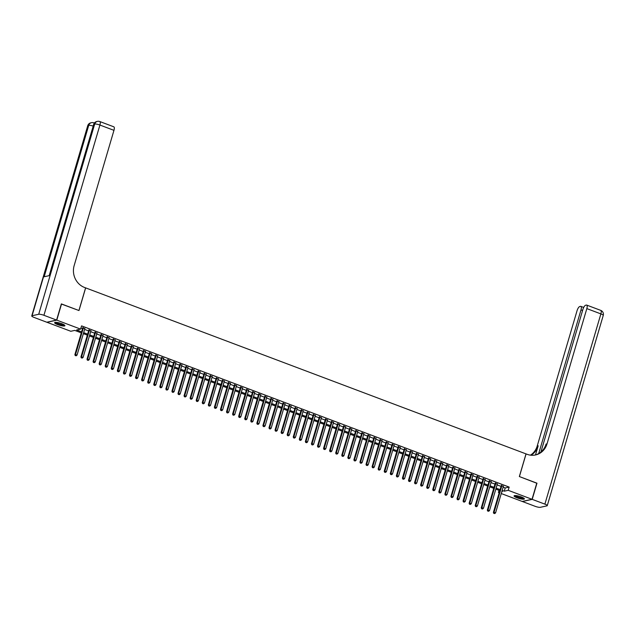 <?xml version="1.0" encoding="UTF-8"?>
<svg xmlns="http://www.w3.org/2000/svg" width="635" height="635" viewBox="0 0 635 635"><rect width="100%" height="100%" fill="white"/><g stroke="black" fill="none" stroke-linecap="round" stroke-linejoin="round"><path stroke-width="0.95" d="M61.841 323.739A5.374 1.087 16.4 0 1 64.929 325.707A5.374 1.087 16.4 0 1 57.706 324.644A5.374 1.087 16.4 0 1 54.618 322.675A5.374 1.087 16.4 0 1 61.841 323.739M521.303 496.943A5.374 1.087 16.4 0 1 524.391 498.912A5.374 1.087 16.4 0 1 517.168 497.856A5.374 1.087 16.4 0 1 514.08 495.879A5.374 1.087 16.4 0 1 521.303 496.943M61.333 304.014L78.986 310.539L85.654 287.885L526.01 453.89L519.351 476.544L536.789 483.116L532.027 499.293L522.224 501.452L501.261 493.546M499.181 492.768L498.411 492.474L499.332 492.276M499.039 490.339L498.411 492.474M81.288 332.859L74.763 330.398L70.795 331.272L46.982 322.294L56.785 320.143L80.597 329.113L76.621 329.986L81.582 331.859M84.828 328.66L82.756 327.874M90.892 330.946L88.821 330.16M96.957 333.232L94.885 332.446M103.029 335.518L100.949 334.74M109.093 337.804L107.013 337.026M115.157 340.09L113.086 339.312M121.221 342.376L119.15 341.598M127.286 344.662L125.214 343.884M133.35 346.948L131.278 346.17M139.422 349.234L137.343 348.456M145.486 351.528L143.407 350.742M151.551 353.814L149.479 353.028M157.615 356.1L155.543 355.314M163.679 358.386L161.607 357.6M169.743 360.672L167.672 359.886M175.816 362.958L173.736 362.172M181.88 365.244L179.8 364.458M187.944 367.53L185.872 366.752M194.008 369.816L191.937 369.038M200.073 372.102L198.001 371.324M206.137 374.388L204.065 373.61M212.209 376.674L210.129 375.896M218.273 378.96L216.194 378.182M224.338 381.246L222.266 380.468M230.402 383.532L228.33 382.754M236.466 385.826L234.394 385.04M242.53 388.112L240.459 387.326M248.602 390.398L246.523 389.612M254.667 392.684L252.587 391.898M260.731 394.97L258.659 394.184M266.795 397.256L264.724 396.47M272.859 399.542L270.788 398.756M278.924 401.828L276.852 401.05M284.996 404.114L282.916 403.336M291.06 406.4L288.981 405.622M297.124 408.686L295.053 407.908M303.189 410.972L301.117 410.194M309.253 413.258L307.181 412.48M315.317 415.544L313.245 414.766M321.389 417.838L319.31 417.052M327.454 420.124L325.374 419.338M333.518 422.41L331.446 421.624M339.582 424.696L337.51 423.91M345.646 426.982L343.575 426.196M351.711 429.268L349.639 428.482M357.783 431.554L355.703 430.768M363.847 433.84L361.767 433.062M369.911 436.126L367.84 435.348M375.976 438.412L373.904 437.634M382.04 440.698L379.968 439.92M388.104 442.984L386.032 442.206M394.176 445.27L392.097 444.492M400.24 447.556L398.161 446.778M406.305 449.842L404.233 449.064M412.369 452.136L410.297 451.35M418.433 454.422L416.362 453.636M424.497 456.708L422.426 455.922M430.57 458.994L428.49 458.208M436.634 461.28L434.554 460.494M442.698 463.566L440.626 462.78M448.762 465.852L446.691 465.066M454.827 468.138L452.755 467.36M460.891 470.424L458.819 469.646M466.963 472.71L464.883 471.932M473.027 474.996L470.948 474.218M479.092 477.282L477.02 476.504M485.156 479.568L483.084 478.79M491.22 481.854L489.148 481.076M497.284 484.148L495.213 483.362M503.134 487.18L505.198 487.958L509.167 487.085L81.55 325.882L80.597 329.113M80.923 328.017L82.534 328.628M84.606 329.406L88.598 330.914M90.678 331.692L94.663 333.2M96.742 333.978L100.735 335.486M102.806 336.264L106.799 337.772M108.871 338.55L112.863 340.058M114.935 340.836L118.928 342.344M120.999 343.122L124.992 344.63M127.071 345.416L131.056 346.916M133.136 347.702L137.128 349.202M139.2 349.988L143.192 351.488M145.264 352.274L149.257 353.774M151.328 354.56L155.321 356.06M157.393 356.846L161.385 358.346M163.465 359.132L167.45 360.64M169.529 361.418L173.522 362.926M175.593 363.704L179.586 365.212M181.658 365.99L185.65 367.498M187.722 368.276L191.714 369.784M193.786 370.562L197.779 372.07M199.858 372.848L203.843 374.356M205.923 375.134L209.915 376.642M211.987 377.42L215.979 378.928M218.051 379.714L222.044 381.214M224.115 382L228.108 383.5M230.18 384.286L234.172 385.786M236.252 386.572L240.236 388.072M242.316 388.858L246.309 390.358M248.38 391.144L252.373 392.644M254.444 393.43L258.437 394.938M260.509 395.716L264.501 397.224M266.573 398.002L270.566 399.51M272.645 400.288L276.63 401.796M278.709 402.574L282.702 404.082M284.774 404.86L288.766 406.368M290.838 407.146L294.83 408.654M296.902 409.432L300.895 410.94M302.966 411.726L306.959 413.226M309.039 414.012L313.023 415.512M315.103 416.298L319.095 417.798M321.167 418.584L325.16 420.084M327.231 420.87L331.224 422.37M333.296 423.156L337.288 424.656M339.36 425.442L343.352 426.95M345.432 427.728L349.417 429.236M351.496 430.014L355.489 431.522M357.561 432.3L361.553 433.808M363.625 434.586L367.617 436.094M369.689 436.872L373.682 438.38M375.753 439.158L379.746 440.666M381.825 441.444L385.81 442.952M387.89 443.73L391.882 445.238M393.954 446.024L397.947 447.524M400.018 448.31L404.011 449.81M406.082 450.596L410.075 452.096M412.147 452.882L416.139 454.382M418.219 455.168L422.204 456.668M424.283 457.454L428.276 458.954M430.347 459.74L434.34 461.248M436.412 462.026L440.404 463.534M442.476 464.312L446.469 465.82M448.54 466.598L452.533 468.106M454.612 468.884L458.597 470.392M460.677 471.17L464.669 472.678M466.741 473.456L470.733 474.964M472.805 475.742L476.798 477.25M478.869 478.036L482.862 479.536M484.934 480.322L488.926 481.822M491.006 482.608L494.99 484.108M497.07 484.894L501.063 486.394M503.357 486.434L501.277 485.648M61.547 303.967L56.785 320.143M509.167 487.085L508.214 490.315L532.027 499.293M502.182 490.411L504.246 491.188L508.214 490.315M83.653 332.645L87.646 334.145M89.725 334.931L93.71 336.431M95.79 337.217L99.782 338.717M101.854 339.503L105.847 341.003M107.918 341.789L111.911 343.289M113.982 344.075L117.975 345.583M120.047 346.361L124.039 347.869M126.119 348.647L130.104 350.155M132.183 350.933L136.176 352.441M138.247 353.219L142.24 354.727M144.312 355.505L148.304 357.013M150.376 357.791L154.368 359.299M156.44 360.077L160.433 361.585M162.512 362.371L166.497 363.871M168.577 364.657L172.569 366.157M174.641 366.943L178.633 368.443M180.705 369.229L184.698 370.729M186.769 371.515L190.762 373.015M192.834 373.801L196.826 375.301M198.906 376.087L202.89 377.595M204.97 378.373L208.963 379.881M211.034 380.659L215.027 382.167M217.099 382.945L221.091 384.453M223.163 385.231L227.155 386.739M229.227 387.517L233.22 389.025M235.299 389.803L239.284 391.311M241.363 392.089L245.356 393.597M247.428 394.383L251.42 395.883M253.492 396.669L257.485 398.169M259.556 398.955L263.549 400.455M265.62 401.241L269.613 402.741M271.693 403.527L275.677 405.027M277.757 405.813L281.749 407.313M283.821 408.099L287.814 409.599M289.885 410.385L293.878 411.893M295.95 412.671L299.942 414.179M302.014 414.957L306.006 416.465M308.086 417.243L312.071 418.751M314.15 419.529L318.143 421.037M320.215 421.815L324.207 423.323M326.279 424.101L330.271 425.609M332.343 426.387L336.336 427.895M338.407 428.681L342.4 430.181M344.48 430.967L348.464 432.467M350.544 433.253L354.536 434.753M356.608 435.539L360.601 437.039M362.672 437.825L366.665 439.325M368.737 440.111L372.729 441.611M374.801 442.397L378.793 443.905M380.873 444.683L384.858 446.191M386.937 446.969L390.93 448.477M393.001 449.255L396.994 450.763M399.066 451.541L403.058 453.049M405.13 453.827L409.123 455.335M411.194 456.113L415.187 457.621M417.266 458.399L421.251 459.907M423.331 460.692L427.323 462.193M429.395 462.978L433.387 464.479M435.459 465.264L439.452 466.765M441.523 467.55L445.516 469.051M447.588 469.836L451.58 471.337M453.66 472.122L457.644 473.623M459.724 474.408L463.717 475.909M465.788 476.694L469.781 478.203M471.853 478.981L475.845 480.489M477.917 481.267L481.909 482.775M483.981 483.553L487.974 485.061M490.053 485.839L494.038 487.347M496.118 488.125L500.11 489.633M501.793 491.728L502.388 491.601L501.888 491.411M499.816 490.633L495.824 489.125M493.744 488.339L489.76 486.839M487.68 486.053L483.687 484.553M481.616 483.767L477.623 482.267M475.551 481.481L471.559 479.981M469.487 479.195L465.495 477.695M463.423 476.909L459.43 475.409M457.351 474.623L453.366 473.115M451.287 472.337L447.294 470.829M445.222 470.051L441.23 468.543M439.158 467.765L435.166 466.257M433.094 465.479L429.101 463.971M427.03 463.193L423.037 461.685M420.957 460.907L416.973 459.399M414.893 458.621L410.901 457.113M408.829 456.327L404.836 454.827M402.765 454.041L398.772 452.541M396.7 451.755L392.708 450.255M390.636 449.469L386.644 447.969M384.564 447.183L380.579 445.683M378.5 444.897L374.507 443.397M372.435 442.611L368.443 441.111M366.371 440.325L362.379 438.817M360.307 438.039L356.314 436.531M354.243 435.753L350.25 434.245M348.17 433.467L344.186 431.959M342.106 431.181L338.114 429.673M336.042 428.895L332.049 427.387M329.978 426.609L325.985 425.101M323.913 424.323L319.921 422.815M317.849 422.029L313.857 420.529M311.777 419.743L307.792 418.243M305.713 417.457L301.72 415.957M299.649 415.171L295.656 413.671M293.584 412.885L289.592 411.385M287.52 410.599L283.527 409.099M281.456 408.313L277.463 406.805M275.384 406.027L271.399 404.519M269.319 403.741L265.327 402.233M263.255 401.455L259.263 399.947M257.191 399.169L253.198 397.661M251.127 396.883L247.134 395.375M245.062 394.597L241.07 393.089M238.99 392.311L235.006 390.803M232.926 390.017L228.933 388.517M226.862 387.731L222.869 386.231M220.797 385.445L216.805 383.945M214.733 383.159L210.741 381.659M208.669 380.873L204.676 379.373M202.597 378.587L198.612 377.087M196.532 376.301L192.54 374.793M190.468 374.015L186.476 372.507M184.404 371.729L180.411 370.221M178.34 369.443L174.347 367.935M172.275 367.157L168.283 365.649M166.203 364.871L162.219 363.363M160.139 362.585L156.147 361.077M154.075 360.299L150.082 358.791M148.011 358.013L144.018 356.505M141.946 355.719L137.954 354.219M135.882 353.433L131.889 351.933M129.818 351.147L125.825 349.647M123.746 348.861L119.753 347.361M117.681 346.575L113.689 345.075M111.617 344.289L107.625 342.789M105.553 342.003L101.56 340.495M99.489 339.717L95.496 338.209M93.424 337.431L89.432 335.923M87.352 335.145L83.36 333.637M505.198 487.958L504.246 491.188M501.38 485.291L493.395 512.437L494.054 512.294L501.944 485.505M494.062 513.35L494.673 513.58L494.062 513.35L494.054 512.294L495.57 512.866L503.46 486.077M493.395 512.437L493.8 513.405M494.673 513.58L495.57 512.866M523.851 498.189A4.651 0.937 16.4 0 1 519.89 497.991A4.651 0.937 16.4 0 1 514.929 495.562M515.406 495.562A4.302 0.873 -163.6 0 0 519.946 497.586A4.302 0.873 -163.6 0 0 523.454 497.927M514.342 495.657A5.334 1.08 -163.6 0 0 519.962 498.157A5.334 1.08 -163.6 0 0 524.296 498.586M64.381 324.985A4.651 0.937 16.4 0 1 60.42 324.787A4.651 0.937 16.4 0 1 55.467 322.358M55.944 322.358A4.302 0.873 -163.6 0 0 60.484 324.382A4.302 0.873 -163.6 0 0 63.984 324.723M54.88 322.453A5.334 1.08 -163.6 0 0 60.492 324.953A5.334 1.08 -163.6 0 0 64.826 325.382M536.75 483.227L519.406 476.56L526.074 453.914L527.106 454.303A17.216 15.827 77.6 0 0 535.567 454.946A17.216 15.827 77.6 0 0 547.029 443.841L586.835 308.602A4.135 1.397 -69.3 0 0 586.7 305.086A4.135 1.397 -69.3 0 0 586.383 305.07L585.605 305.244A4.135 1.397 -69.3 0 0 582.874 309.475L540.909 452.049M532.209 499.356L522.399 501.515L535.083 506.293A4.135 0.833 -163.6 0 0 540.306 507.317L546.933 505.857A4.135 0.833 -163.6 0 0 547.259 505.658A4.135 0.833 -163.6 0 0 544.886 504.134L532.209 499.356L536.972 483.179M538.702 453.581L580.993 309.888A4.135 1.397 -69.3 0 0 580.858 306.372A4.135 1.397 -69.3 0 0 580.541 306.356L579.763 306.53A4.135 1.397 -69.3 0 0 577.032 310.761L537.226 446A17.216 15.827 77.6 0 1 530.471 455.152M530.987 455.216A17.216 15.827 77.6 0 0 538.178 445.794L535.488 454.93M535.091 455.041A17.216 15.827 77.6 0 0 546.076 444.055L547.029 443.841M56.602 320.072L61.365 303.895L78.93 310.515L85.59 287.869L84.558 287.48A17.216 15.827 -102.4 0 1 74.16 265.581L113.959 130.342L99.917 125.047L43.926 315.293L56.602 320.072L46.799 322.231L34.123 317.452A4.135 0.833 -163.6 0 1 31.75 315.936L87.741 125.69A4.135 0.833 16.4 0 1 88.067 125.484L32.075 315.73A4.135 0.833 -163.6 0 0 31.75 315.936M43.926 315.293A4.135 0.833 -163.6 0 0 38.703 314.269L32.075 315.73M93.202 126.095A4.135 0.833 16.4 0 0 88.725 125.341A4.135 3.802 -102.4 0 1 91.48 122.674L90.821 122.825A4.135 3.802 77.6 0 0 88.067 125.484L88.725 125.341L44.164 276.757L49.466 275.59L94.028 124.174L94.694 124.031A4.135 0.833 16.4 0 1 99.917 125.047A4.135 1.397 -69.3 0 0 99.79 121.531A4.135 4.135 0 0 0 97.441 121.364L96.782 121.507A4.135 3.802 77.6 0 0 94.028 124.174A4.135 0.833 16.4 0 0 93.702 124.381L49.181 275.653M99.79 121.531L113.832 126.825A4.135 1.397 110.7 0 1 113.959 130.342M495.316 483.005L487.331 510.151L487.99 510.008L495.879 483.219M487.997 511.064L488.609 511.294L487.997 511.064L487.99 510.008L489.506 510.58L497.395 483.791M487.331 510.151L487.736 511.119M488.609 511.294L489.506 510.58M489.252 480.719L481.267 507.865L481.925 507.722L489.807 480.933M481.933 508.778L482.544 509.008L481.933 508.778L481.925 507.722L483.441 508.294L491.323 481.505M481.267 507.865L481.671 508.833M482.544 509.008L483.441 508.294M483.187 478.433L475.194 505.579L475.861 505.436L483.743 478.647M475.869 506.492L476.472 506.714L475.869 506.492L475.861 505.436L477.377 506.008L485.259 479.219M475.194 505.579L475.607 506.547M476.472 506.714L477.377 506.008M477.123 476.147L469.13 503.293L469.797 503.142L477.679 476.353M469.805 504.206L470.408 504.428L469.805 504.206L469.797 503.142L471.313 503.714L479.195 476.925M469.13 503.293L469.535 504.261M470.408 504.428L471.313 503.714M471.059 473.861L463.066 501.007L463.733 500.856L471.614 474.067M463.74 501.912L464.344 502.142L463.74 501.912L463.733 500.856L465.249 501.428L473.131 474.639M463.066 501.007L463.471 501.975M464.344 502.142L465.249 501.428M464.987 471.575L457.002 498.721L457.66 498.57L465.55 471.781M457.676 499.626L458.279 499.856L457.676 499.626L457.66 498.57L459.176 499.142L467.066 472.353M457.002 498.721L457.406 499.689M458.279 499.856L459.176 499.142M458.922 469.289L450.937 496.435L451.596 496.284L459.486 469.495M451.604 497.34L452.215 497.57L451.604 497.34L451.596 496.284L453.112 496.856L461.002 470.067M450.937 496.435L451.342 497.403M452.215 497.57L453.112 496.856M452.858 467.003L444.873 494.149L445.532 493.998L453.414 467.209M445.54 495.054L446.151 495.284L445.54 495.054L445.532 493.998L447.048 494.57L454.93 467.781M444.873 494.149L445.278 495.117M446.151 495.284L447.048 494.57M446.794 464.717L438.801 491.855L439.468 491.712L447.35 464.923M439.476 492.768L440.079 492.998L439.476 492.768L439.468 491.712L440.984 492.284L448.866 465.495M438.801 491.855L439.214 492.831M440.079 492.998L440.984 492.284M440.73 462.431L432.737 489.569L433.403 489.426L441.285 462.637M433.411 490.482L434.015 490.712L433.411 490.482L433.403 489.426L434.919 489.998L442.801 463.209M432.737 489.569L433.141 490.537M434.015 490.712L434.919 489.998M434.665 460.137L426.672 487.283L427.339 487.14L435.221 460.351M427.347 488.196L427.95 488.426L427.347 488.196L427.339 487.14L428.855 487.712L436.737 460.923M426.672 487.283L427.077 488.251M427.95 488.426L428.855 487.712M428.593 457.851L420.608 484.997L421.267 484.854L429.157 458.065M421.283 485.91L421.886 486.14L421.283 485.91L421.267 484.854L422.783 485.426L430.673 458.637M420.608 484.997L421.013 485.965M421.886 486.14L422.783 485.426M422.529 455.565L414.544 482.711L415.203 482.568L423.093 455.779M415.211 483.624L415.822 483.854L415.211 483.624L415.203 482.568L416.719 483.14L424.609 456.351M414.544 482.711L414.949 483.679M415.822 483.854L416.719 483.14M416.465 453.279L408.48 480.425L409.138 480.282L417.02 453.493M409.146 481.338L409.758 481.568L409.146 481.338L409.138 480.282L410.654 480.854L418.536 454.065M408.48 480.425L408.884 481.393M409.758 481.568L410.654 480.854M410.4 450.993L402.407 478.139L403.074 477.996L410.956 451.207M403.082 479.052L403.685 479.282L403.082 479.052L403.074 477.996L404.59 478.568L412.472 451.779M402.407 478.139L402.82 479.108M403.685 479.282L404.59 478.568M404.336 448.707L396.343 475.853L397.01 475.71L404.892 448.921M397.018 476.766L397.621 476.996L397.018 476.766L397.01 475.71L398.526 476.282L406.408 449.493M396.343 475.853L396.748 476.822M397.621 476.996L398.526 476.282M398.272 446.421L390.279 473.567L390.946 473.424L398.828 446.635M390.954 474.48L391.557 474.702L390.954 474.48L390.946 473.424L392.462 473.996L400.344 447.207M390.279 473.567L390.684 474.536M391.557 474.702L392.462 473.996M392.2 444.135L384.215 471.281L384.873 471.13L392.763 444.341M384.889 472.194L385.493 472.416L384.889 472.194L384.873 471.13L386.39 471.71L394.279 444.921M384.215 471.281L384.619 472.25M385.493 472.416L386.39 471.71M386.136 441.849L378.15 468.995L378.809 468.844L386.699 442.055M378.817 469.908L379.428 470.13L378.817 469.908L378.809 468.844L380.325 469.416L388.215 442.627M378.15 468.995L378.555 469.964M379.428 470.13L380.325 469.416M380.071 439.563L372.086 466.709L372.745 466.558L380.627 439.769M372.753 467.614L373.364 467.844L372.753 467.614L372.745 466.558L374.261 467.13L382.143 440.341M372.086 466.709L372.491 467.678M373.364 467.844L374.261 467.13M374.007 437.277L366.014 464.423L366.681 464.272L374.563 437.483M366.689 465.328L367.292 465.558L366.689 465.328L366.681 464.272L368.197 464.844L376.079 438.055M366.014 464.423L366.427 465.392M367.292 465.558L368.197 464.844M367.943 434.991L359.95 462.137L360.616 461.986L368.498 435.197M360.624 463.042L361.228 463.272L360.624 463.042L360.616 461.986L362.133 462.558L370.014 435.769M359.95 462.137L360.355 463.106M361.228 463.272L362.133 462.558M361.879 432.705L353.885 459.851L354.552 459.7L362.434 432.911M354.56 460.756L355.163 460.986L354.56 460.756L354.552 459.7L356.068 460.272L363.95 433.483M353.885 459.851L354.29 460.819M355.163 460.986L356.068 460.272M355.806 430.419L347.821 457.557L348.48 457.414L356.37 430.625M348.496 458.47L349.099 458.7L348.496 458.47L348.48 457.414L349.996 457.986L357.886 431.197M347.821 457.557L348.226 458.533M349.099 458.7L349.996 457.986M349.742 428.133L341.757 455.271L342.416 455.128L350.306 428.339M342.424 456.184L343.035 456.414L342.424 456.184L342.416 455.128L343.932 455.7L351.822 428.911M341.757 455.271L342.162 456.24M343.035 456.414L343.932 455.7M343.678 425.839L335.693 452.985L336.352 452.842L344.233 426.053M336.359 453.898L336.971 454.128L336.359 453.898L336.352 452.842L337.868 453.414L345.75 426.625M335.693 452.985L336.098 453.954M336.971 454.128L337.868 453.414M337.614 423.553L329.621 450.699L330.287 450.556L338.169 423.767M330.295 451.612L330.898 451.842L330.295 451.612L330.287 450.556L331.803 451.128L339.685 424.339M329.621 450.699L330.033 451.668M330.898 451.842L331.803 451.128M331.549 421.267L323.556 448.413L324.223 448.27L332.105 421.481M324.231 449.326L324.834 449.556L324.231 449.326L324.223 448.27L325.739 448.842L333.621 422.053M323.556 448.413L323.961 449.382M324.834 449.556L325.739 448.842M325.485 418.981L317.492 446.127L318.159 445.984L326.041 419.195M318.167 447.04L318.77 447.27L318.167 447.04L318.159 445.984L319.675 446.556L327.557 419.767M317.492 446.127L317.897 447.096M318.77 447.27L319.675 446.556M319.421 416.695L311.428 443.841L312.087 443.698L319.976 416.909M312.102 444.754L312.706 444.984L312.102 444.754L312.087 443.698L313.603 444.27L321.493 417.481M311.428 443.841L311.833 444.81M312.706 444.984L313.603 444.27M313.349 414.409L305.364 441.555L306.022 441.412L313.912 414.623M306.03 442.468L306.641 442.698L306.03 442.468L306.022 441.412L307.538 441.984L315.428 415.195M305.364 441.555L305.768 442.524M306.641 442.698L307.538 441.984M307.284 412.123L299.299 439.269L299.958 439.126L307.84 412.337M299.966 440.182L300.577 440.404L299.966 440.182L299.958 439.126L301.474 439.698L309.356 412.909M299.299 439.269L299.704 440.238M300.577 440.404L301.474 439.698M301.22 409.837L293.227 436.983L293.894 436.832L301.776 410.043M293.902 437.896L294.505 438.118L293.902 437.896L293.894 436.832L295.41 437.404L303.292 410.615M293.227 436.983L293.64 437.952M294.505 438.118L295.41 437.404M295.156 407.551L287.163 434.697L287.83 434.546L295.712 407.757M287.838 435.602L288.441 435.832L287.838 435.602L287.83 434.546L289.346 435.118L297.228 408.329M287.163 434.697L287.568 435.666M288.441 435.832L289.346 435.118M289.092 405.265L281.099 432.411L281.765 432.26L289.647 405.471M281.773 433.316L282.377 433.546L281.773 433.316L281.765 432.26L283.281 432.832L291.163 406.043M281.099 432.411L281.503 433.38M282.377 433.546L283.281 432.832M283.027 402.979L275.034 430.125L275.693 429.974L283.583 403.185M275.709 431.03L276.312 431.26L275.709 431.03L275.693 429.974L277.209 430.546L285.099 403.757M275.034 430.125L275.439 431.094M276.312 431.26L277.209 430.546M276.955 400.693L268.97 427.839L269.629 427.688L277.519 400.899M269.637 428.744L270.248 428.974L269.637 428.744L269.629 427.688L271.145 428.26L279.035 401.471M268.97 427.839L269.375 428.808M270.248 428.974L271.145 428.26M270.891 398.407L262.906 425.545L263.565 425.402L271.447 398.613M263.573 426.458L264.184 426.688L263.573 426.458L263.565 425.402L265.081 425.974L272.963 399.185M262.906 425.545L263.311 426.522M264.184 426.688L265.081 425.974M264.827 396.121L256.834 423.259L257.5 423.116L265.382 396.327M257.508 424.172L258.112 424.402L257.508 424.172L257.5 423.116L259.017 423.688L266.898 396.899M256.834 423.259L257.246 424.228M258.112 424.402L259.017 423.688M258.762 393.827L250.769 420.973L251.436 420.83L259.318 394.041M251.444 421.886L252.047 422.116L251.444 421.886L251.436 420.83L252.952 421.402L260.834 394.613M250.769 420.973L251.174 421.942M252.047 422.116L252.952 421.402M252.698 391.541L244.705 418.687L245.372 418.544L253.254 391.755M245.38 419.6L245.983 419.83L245.38 419.6L245.372 418.544L246.888 419.116L254.77 392.327M244.705 418.687L245.11 419.656M245.983 419.83L246.888 419.116M246.634 389.255L238.641 416.401L239.3 416.258L247.19 389.469M239.316 417.314L239.919 417.544L239.316 417.314L239.3 416.258L240.816 416.83L248.706 390.041M238.641 416.401L239.046 417.37M239.919 417.544L240.816 416.83M240.562 386.969L232.577 414.115L233.235 413.972L241.125 387.183M233.243 415.028L233.855 415.258L233.243 415.028L233.235 413.972L234.752 414.544L242.641 387.755M232.577 414.115L232.981 415.084M233.855 415.258L234.752 414.544M234.498 384.683L226.512 411.829L227.171 411.686L235.053 384.897M227.179 412.742L227.79 412.972L227.179 412.742L227.171 411.686L228.687 412.258L236.569 385.469M226.512 411.829L226.917 412.798M227.79 412.972L228.687 412.258M228.433 382.397L220.44 409.543L221.107 409.4L228.989 382.611M221.115 410.456L221.718 410.686L221.115 410.456L221.107 409.4L222.623 409.972L230.505 383.183M220.44 409.543L220.853 410.512M221.718 410.686L222.623 409.972M222.369 380.111L214.376 407.257L215.043 407.114L222.925 380.325M215.051 408.17L215.654 408.392L215.051 408.17L215.043 407.114L216.559 407.686L224.441 380.897M214.376 407.257L214.781 408.226M215.654 408.392L216.559 407.686M216.305 377.825L208.312 404.971L208.978 404.82L216.86 378.031M208.986 405.884L209.59 406.106L208.986 405.884L208.978 404.82L210.495 405.4L218.376 378.603M208.312 404.971L208.717 405.94M209.59 406.106L210.495 405.4M210.241 375.539L202.248 402.685L202.906 402.534L210.796 375.745M202.922 403.598L203.525 403.82L202.922 403.598L202.906 402.534L204.422 403.106L212.312 376.317M202.248 402.685L202.652 403.654M203.525 403.82L204.422 403.106M204.168 373.253L196.183 400.399L196.842 400.248L204.732 373.459M196.85 401.304L197.461 401.534L196.85 401.304L196.842 400.248L198.358 400.82L206.248 374.031M196.183 400.399L196.588 401.368M197.461 401.534L198.358 400.82M198.104 370.967L190.119 398.113L190.778 397.962L198.66 371.173M190.786 399.018L191.397 399.248L190.786 399.018L190.778 397.962L192.294 398.534L200.176 371.745M190.119 398.113L190.524 399.082M191.397 399.248L192.294 398.534M192.04 368.681L184.047 395.827L184.714 395.676L192.595 368.887M184.721 396.732L185.325 396.962L184.721 396.732L184.714 395.676L186.23 396.248L194.112 369.459M184.047 395.827L184.46 396.796M185.325 396.962L186.23 396.248M185.976 366.395L177.983 393.541L178.649 393.39L186.531 366.601M178.657 394.446L179.26 394.676L178.657 394.446L178.649 393.39L180.165 393.962L188.047 367.173M177.983 393.541L178.387 394.51M179.26 394.676L180.165 393.962M179.911 364.109L171.918 391.247L172.585 391.104L180.467 364.315M172.593 392.16L173.196 392.39L172.593 392.16L172.585 391.104L174.101 391.676L181.983 364.887M171.918 391.247L172.323 392.224M173.196 392.39L174.101 391.676M173.847 361.823L165.854 388.961L166.513 388.818L174.403 362.029M166.529 389.874L167.132 390.104L166.529 389.874L166.513 388.818L168.037 389.39L175.919 362.601M165.854 388.961L166.259 389.93M167.132 390.104L168.037 389.39M167.775 359.529L159.79 386.675L160.449 386.532L168.339 359.743M160.457 387.588L161.068 387.818L160.457 387.588L160.449 386.532L161.965 387.104L169.855 360.315M159.79 386.675L160.195 387.644M161.068 387.818L161.965 387.104M161.711 357.243L153.726 384.389L154.384 384.246L162.266 357.457M154.392 385.302L155.004 385.532L154.392 385.302L154.384 384.246L155.9 384.818L163.782 358.029M153.726 384.389L154.13 385.358M155.004 385.532L155.9 384.818M155.646 354.957L147.661 382.103L148.32 381.96L156.202 355.171M148.328 383.016L148.931 383.246L148.328 383.016L148.32 381.96L149.836 382.532L157.718 355.743M147.661 382.103L148.066 383.072M148.931 383.246L149.836 382.532M149.582 352.671L141.589 379.817L142.256 379.674L150.138 352.885M142.264 380.73L142.867 380.96L142.264 380.73L142.256 379.674L143.772 380.246L151.654 353.457M141.589 379.817L141.994 380.786M142.867 380.96L143.772 380.246M143.518 350.385L135.525 377.531L136.192 377.388L144.074 350.599M136.2 378.444L136.803 378.674L136.2 378.444L136.192 377.388L137.708 377.96L145.59 351.171M135.525 377.531L135.93 378.5M136.803 378.674L137.708 377.96M137.454 348.099L129.461 375.245L130.119 375.102L138.009 348.313M130.135 376.158L130.739 376.38L130.135 376.158L130.119 375.102L131.643 375.674L139.525 348.885M129.461 375.245L129.865 376.214M130.739 376.38L131.643 375.674M131.381 345.813L123.396 372.959L124.055 372.816L131.945 346.027M124.063 373.872L124.674 374.094L124.063 373.872L124.055 372.816L125.571 373.388L133.461 346.599M123.396 372.959L123.801 373.928M124.674 374.094L125.571 373.388M125.317 343.527L117.332 370.673L117.991 370.522L125.873 343.733M117.999 371.586L118.61 371.808L117.999 371.586L117.991 370.522L119.507 371.094L127.389 344.305M117.332 370.673L117.737 371.642M118.61 371.808L119.507 371.094M119.253 341.241L111.268 368.387L111.927 368.236L119.809 341.447M111.935 369.292L112.538 369.522L111.935 369.292L111.927 368.236L113.443 368.808L121.325 342.019M111.268 368.387L111.673 369.356M112.538 369.522L113.443 368.808M113.189 338.955L105.196 366.101L105.862 365.95L113.744 339.161M105.87 367.006L106.474 367.236L105.87 367.006L105.862 365.95L107.378 366.522L115.26 339.733M105.196 366.101L105.608 367.07M106.474 367.236L107.378 366.522M107.124 336.669L99.131 363.815L99.798 363.664L107.68 336.875M99.806 364.72L100.409 364.95L99.806 364.72L99.798 363.664L101.314 364.236L109.196 337.447M99.131 363.815L99.536 364.784M100.409 364.95L101.314 364.236M101.06 334.383L93.067 361.529L93.726 361.378L101.616 334.589M93.742 362.434L94.345 362.664L93.742 362.434L93.726 361.378L95.25 361.95L103.132 335.161M93.067 361.529L93.472 362.498M94.345 362.664L95.25 361.95M94.988 332.097L87.003 359.235L87.662 359.092L95.552 332.303M87.67 360.148L88.281 360.378L87.67 360.148L87.662 359.092L89.178 359.664L97.068 332.875M87.003 359.235L87.408 360.212M88.281 360.378L89.178 359.664M88.924 329.811L80.939 356.949L81.597 356.806L89.479 330.017M81.605 357.862L82.217 358.092L81.605 357.862L81.597 356.806L83.114 357.378L91.003 330.589M80.939 356.949L81.343 357.918M82.217 358.092L83.114 357.378M82.86 327.517L74.874 354.663L75.533 354.52L83.415 327.731M75.541 355.576L76.144 355.806L75.541 355.576L75.533 354.52L77.049 355.092L84.931 328.303M74.874 354.663L75.279 355.632M76.144 355.806L77.049 355.092M538.178 445.794L537.226 446M544.886 504.134L600.877 313.896L586.835 308.602M582.573 310.483L580.993 309.888M600.877 313.896A4.135 0.833 16.4 0 1 603.25 315.412A4.135 4.135 0 0 0 600.742 310.38A4.135 1.397 110.7 0 1 600.877 313.896M38.703 314.269L94.694 124.031A4.135 3.802 -102.4 0 1 97.441 121.364M94.202 123.293A4.135 1.397 -69.3 0 0 93.829 122.849A4.135 4.135 0 0 0 91.48 122.674M583.684 307.435L580.858 306.372M547.259 505.658L603.25 315.412M600.742 310.38L586.7 305.086M94.369 123.055L93.829 122.849M90.821 122.825A4.135 4.135 0 0 0 87.741 125.69M96.782 121.507A4.135 4.135 0 0 0 93.702 124.381"/></g></svg>
